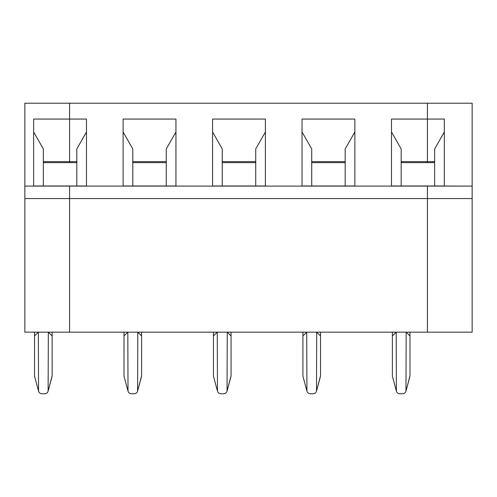 <?xml version="1.0" encoding="UTF-8"?>
<svg xmlns="http://www.w3.org/2000/svg" width="497" height="497" viewBox="0 0 497 497"><rect width="100%" height="100%" fill="white"/><g stroke="black" fill="none" stroke-linecap="round" stroke-linejoin="round"><path stroke-width="0.75" d="M69.58 103.214L69.58 162.643L43.338 162.643L69.58 162.643L69.58 103.214L24.85 103.214L69.58 103.214L69.58 119.063L33.653 119.063L86.484 119.063L86.484 185.984L69.58 185.984L69.58 332.151L69.58 185.984L33.653 185.984L33.653 119.063L33.653 185.984L69.58 186.108L24.85 186.108L24.85 103.214L24.85 186.108L69.58 186.108L69.58 198.564L24.85 198.564L24.85 186.108L24.85 198.564L69.58 198.564L69.58 332.151L24.85 332.151L24.85 198.564L24.85 332.151L427.42 332.151L427.42 185.984L472.15 186.108L472.15 103.214L427.42 103.214L427.42 119.063L427.42 103.214L472.15 103.214L472.15 186.108L427.42 186.108L427.42 198.564L472.15 198.564L472.15 186.108L472.15 332.151L427.42 332.151L472.15 332.151L472.15 198.564L427.42 198.564L427.42 332.151L69.58 332.151L69.58 198.564L427.42 198.564L69.58 198.564L69.58 186.108L427.42 186.108L69.58 186.108L86.484 185.984L86.484 119.063L69.58 119.063L69.58 161.649L43.164 161.649L76.979 161.649L69.58 161.649L69.58 162.643L76.799 162.643L69.58 162.643L69.58 103.214L427.42 103.214L69.58 103.214M34.535 376.173L34.535 332.151L34.535 376.173L38.35 390.406L34.535 376.173M38.555 391.176L38.35 332.151L34.535 335.96L38.35 332.151L38.555 391.176C39.108 392.804 40.238 393.674 41.959 393.786L44.724 393.786C46.438 393.674 47.575 392.804 48.128 391.176C47.575 392.804 46.438 393.674 44.724 393.786L41.959 393.786C40.238 393.674 39.108 392.804 38.555 391.176M48.333 332.151L52.148 335.96L52.148 332.151L52.148 375.713L48.333 390.406L52.148 375.713L52.148 335.96L48.333 332.151L48.128 391.176L48.333 332.151M48.333 390.406L52.023 376.62M33.653 131.997L43.338 148.951L33.653 131.997M43.338 185.984L43.338 148.951L43.338 185.984M427.42 162.643L427.42 119.063L444.324 119.063L444.324 185.984L427.42 185.984L444.324 185.984L444.324 119.063L427.42 119.063L427.42 162.643L434.639 162.643L427.42 162.643L427.42 161.649L434.819 161.649L427.42 161.649L427.42 162.643L401.178 162.643L427.42 162.643M434.639 185.984L434.639 148.951L434.639 185.984M444.324 131.997L434.639 148.951L444.324 131.997M427.42 332.151L427.42 185.984L391.493 185.984L391.493 119.063L427.42 119.063L427.42 103.214L427.42 161.649L427.42 119.063L391.493 119.063L391.493 185.984L427.42 185.984L427.42 332.151M123.113 119.063L175.944 119.063L175.944 185.984L123.113 185.984L123.113 119.063L123.113 185.984L175.944 185.984L175.944 119.063L123.113 119.063M212.573 119.063L265.404 119.063L265.404 185.984L212.573 185.984L212.573 119.063L212.573 185.984L265.404 185.984L265.404 119.063L212.573 119.063M302.033 119.063L354.864 119.063L354.864 185.984L302.033 185.984L302.033 119.063L302.033 185.984L354.864 185.984L354.864 119.063L302.033 119.063M76.799 148.951L86.484 131.997L76.799 148.951L76.799 185.984L76.799 148.951M132.624 161.649L166.439 161.649L132.624 161.649M166.259 148.951L175.944 131.997L166.259 148.951L166.259 185.984L166.259 148.951M123.113 131.997L132.798 148.951L132.798 185.984L132.798 148.951L123.113 131.997M132.798 162.643L166.259 162.643L132.798 162.643M123.995 376.173L123.995 332.151L123.995 376.173L127.81 390.406L123.995 376.173M128.015 391.176L127.81 332.151L123.995 335.96L127.81 332.151L128.015 391.176C128.568 392.804 129.698 393.674 131.419 393.786L134.184 393.786C135.898 393.674 137.035 392.804 137.588 391.176C137.035 392.804 135.898 393.674 134.184 393.786L131.419 393.786C129.698 393.674 128.568 392.804 128.015 391.176M137.793 332.151L141.608 335.96L141.608 332.151L141.608 375.713L137.793 390.406L141.608 375.713L141.608 335.96L137.793 332.151L137.588 391.176L137.793 332.151M137.793 390.406L141.483 376.62M222.084 161.649L255.899 161.649L222.084 161.649M255.719 148.951L265.404 131.997L255.719 148.951L255.719 185.984L255.719 148.951M212.573 131.997L222.258 148.951L222.258 185.984L222.258 148.951L212.573 131.997M222.258 162.643L255.719 162.643L222.258 162.643M213.455 376.173L213.455 332.151L213.455 376.173L217.27 390.406L213.455 376.173M217.475 391.176L217.27 332.151L213.455 335.96L217.27 332.151L217.475 391.176C218.028 392.804 219.158 393.674 220.879 393.786L223.644 393.786C225.358 393.674 226.495 392.804 227.048 391.176C226.495 392.804 225.358 393.674 223.644 393.786L220.879 393.786C219.158 393.674 218.028 392.804 217.475 391.176M227.253 332.151L231.068 335.96L231.068 332.151L231.068 375.713L227.253 390.406L231.068 375.713L231.068 335.96L227.253 332.151L227.048 391.176L227.253 332.151M227.253 390.406L230.943 376.62M311.544 161.649L345.359 161.649L311.544 161.649M345.179 148.951L354.864 131.997L345.179 148.951L345.179 185.984L345.179 148.951M302.033 131.997L311.718 148.951L311.718 185.984L311.718 148.951L302.033 131.997M311.718 162.643L345.179 162.643L311.718 162.643M302.915 376.173L302.915 332.151L302.915 376.173L306.73 390.406L302.915 376.173M306.935 391.176L306.73 332.151L302.915 335.96L306.73 332.151L306.935 391.176C307.488 392.804 308.618 393.674 310.339 393.786L313.104 393.786C314.818 393.674 315.955 392.804 316.508 391.176C315.955 392.804 314.818 393.674 313.104 393.786L310.339 393.786C308.618 393.674 307.488 392.804 306.935 391.176M316.713 332.151L320.528 335.96L320.528 332.151L320.528 375.713L316.713 390.406L320.528 375.713L320.528 335.96L316.713 332.151L316.508 391.176L316.713 332.151M316.713 390.406L320.403 376.62M391.493 131.997L401.178 148.951L401.178 185.984L401.178 148.951L391.493 131.997M401.004 161.649L427.42 161.649L401.004 161.649M392.375 376.173L392.375 332.151L392.375 376.173L396.19 390.406L392.375 376.173M396.395 391.176L396.19 332.151L392.375 335.96L396.19 332.151L396.395 391.176C396.948 392.804 398.078 393.674 399.799 393.786L402.564 393.786C404.278 393.674 405.415 392.804 405.968 391.176C405.415 392.804 404.278 393.674 402.564 393.786L399.799 393.786C398.078 393.674 396.948 392.804 396.395 391.176M406.173 332.151L409.988 335.96L409.988 332.151L409.988 375.713L406.173 390.406L409.988 375.713L409.988 335.96L406.173 332.151L405.968 391.176L406.173 332.151M406.173 390.406L409.863 376.62"/></g></svg>
